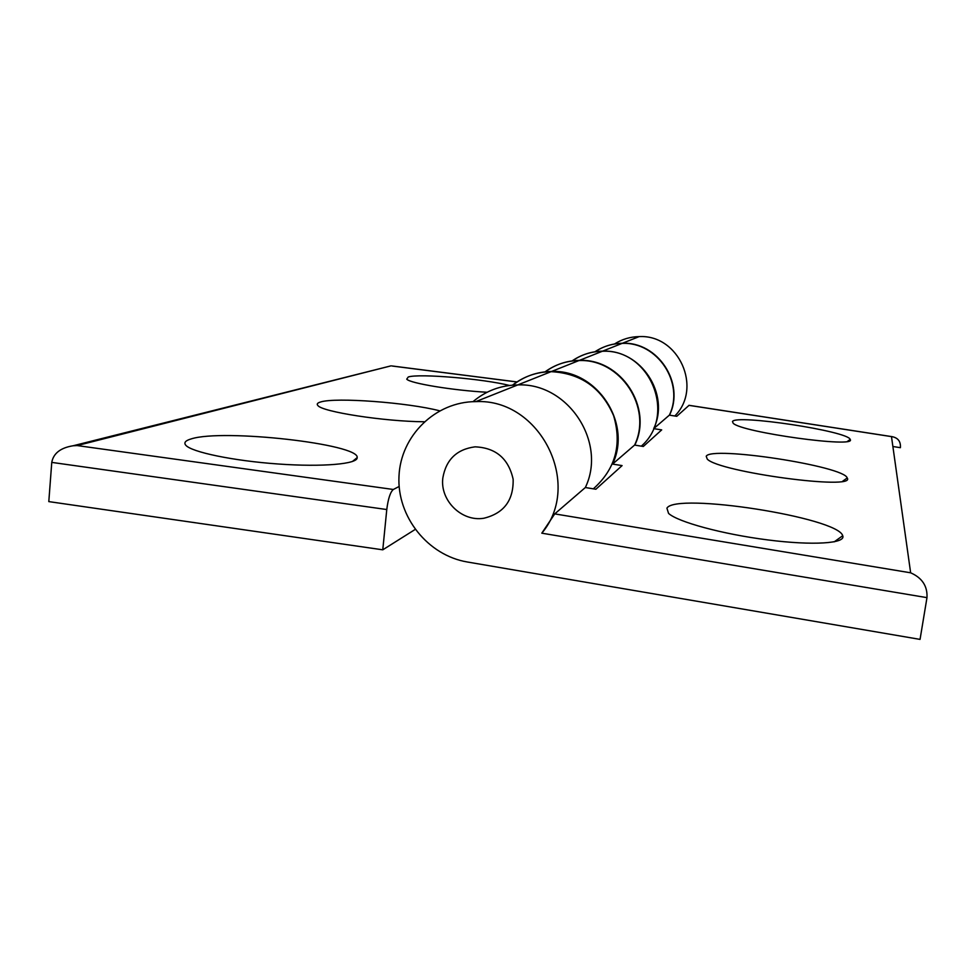 <?xml version="1.0" encoding="UTF-8"?>
<svg xmlns="http://www.w3.org/2000/svg" width="976" height="976" viewBox="0 0 976 976"><rect width="100%" height="100%" fill="white"/><g stroke="black" fill="none" stroke-linecap="round" stroke-linejoin="round"><path stroke-width="1.46" d="M541.802 533.177L926.98 597.641L920.051 639.39L467.455 562.017C427.769 555.429 396.878 516.633 398.989 476.215C400.66 435.76 435.333 401.636 475.849 401.612C540.143 398.318 583.16 484.352 541.802 533.177L554.734 513.888L585.344 487.524C607.194 442.213 567.971 382.641 517.817 384.91C500.798 385.227 485.841 390.827 472.97 401.685C485.841 390.827 500.798 385.227 517.817 384.91C567.971 382.641 607.194 442.213 585.344 487.524L595.872 489.244L622.09 465.601L612.562 464.076L634.595 445.08C652.773 407.602 620.516 358.607 578.963 360.559C566.434 360.791 555.124 364.548 545.059 371.844M926.98 597.641C927.59 586.149 922.137 577.877 910.645 572.802L554.734 513.888M892.881 446.508L900.397 447.679C900.848 441.579 898.115 437.907 892.174 436.675L891.491 436.614L910.645 572.802M689.056 405.321L676.771 416.301L669.353 415.154C684.884 383.226 657.519 341.673 622.102 343.381C612.22 343.564 603.18 346.358 594.97 351.75M572.351 360.876C581.428 354.581 591.529 351.336 602.656 351.128C640.842 349.31 670.414 394.206 653.688 428.647L669.353 415.154M653.688 428.647L661.691 429.891L643.306 446.471L634.595 445.08M732.488 421.547C735.453 414.068 848.608 431.185 850.169 439.432C857.526 448.411 741.455 432.368 733.183 423.255L732.488 421.547M666.913 508.179C675.465 492.148 838.055 517.402 842.727 535.739C846.155 543.486 812.959 545.73 767.709 539.911C722.533 534.189 677.71 521.94 668.56 513.4L666.913 508.179M706.221 456.256C711.089 445.715 844.533 466.138 847.205 477.972C856.867 490.66 718.922 472.091 707.258 459.098L706.221 456.256M512.815 385.117C524.161 376.272 537.093 371.722 551.599 371.453C597.019 369.355 632.387 423.084 612.562 464.076M415.166 529.456L382.775 549.817L386.777 509.533C388.143 498.699 390.327 492.014 393.34 489.476L399.147 486.475M393.34 489.476L77.153 445.568L73.115 445.764C60.561 447.789 53.436 453.328 51.765 462.392L386.777 509.533M77.153 445.568L388.314 366.537M382.775 549.817L48.8 501.603L51.765 462.392M674.794 415.996C702.854 388.143 678.735 334.317 639.134 336.61C630.215 336.769 622.005 339.221 614.514 343.979M545.328 371.807C555.429 364.426 566.788 360.62 579.402 360.388C621.029 358.424 653.249 407.675 634.803 445.117M593.347 488.83C615.356 469.163 622.127 444.824 613.648 415.788C601.692 387.936 580.83 373.222 551.086 371.661C536.666 371.929 523.807 376.419 512.485 385.142M595.153 351.726C603.388 346.26 612.477 343.442 622.42 343.259C657.897 341.539 685.225 383.275 669.499 415.166M641.305 446.154C677.198 415.117 649.918 348.517 602.29 351.275C591.236 351.47 581.171 354.678 572.119 360.913M424.218 421.766C384.41 421.51 321.995 411.835 317.847 405.504C316.505 404.076 317.42 402.905 320.592 401.99C335.72 397.073 408.444 402.612 439.615 410.811M191.272 438.883C223.126 428.623 359.766 444.043 357.179 457.61C357.875 464.015 322.91 467.199 278.099 463.99C233.325 460.855 191.052 452.034 185.672 445.105C183.683 442.604 185.55 440.53 191.272 438.883M487.109 392.254C453.474 390.473 409.908 383.3 406.736 379.164L408.249 376.992C418.948 373.344 483.425 378.822 509.46 385.459M442.836 477.947C439.834 500.481 461.733 522.038 483.864 518.244C503.86 513.352 513.62 500.371 513.144 479.277C508.533 458.561 495.832 447.752 475.044 446.837C456.78 449.265 446.044 459.635 442.836 477.947M688.91 405.345L891.491 436.614M392.254 366.037L517.097 381.994M688.983 405.308L892.174 436.675M602.656 351.128L622.102 343.381M551.599 371.453L578.963 360.559M475.849 401.612L551.086 371.661M842.739 481.18L847.205 477.972M834.199 541.851L842.727 535.739M847.546 441.323L850.169 439.432M73.115 445.764L391.022 365.854M391.827 365.939L517.158 381.958M622.42 343.259L639.134 336.61M579.402 360.388L602.29 351.275M352.336 461.55L357.179 457.61"/></g></svg>
